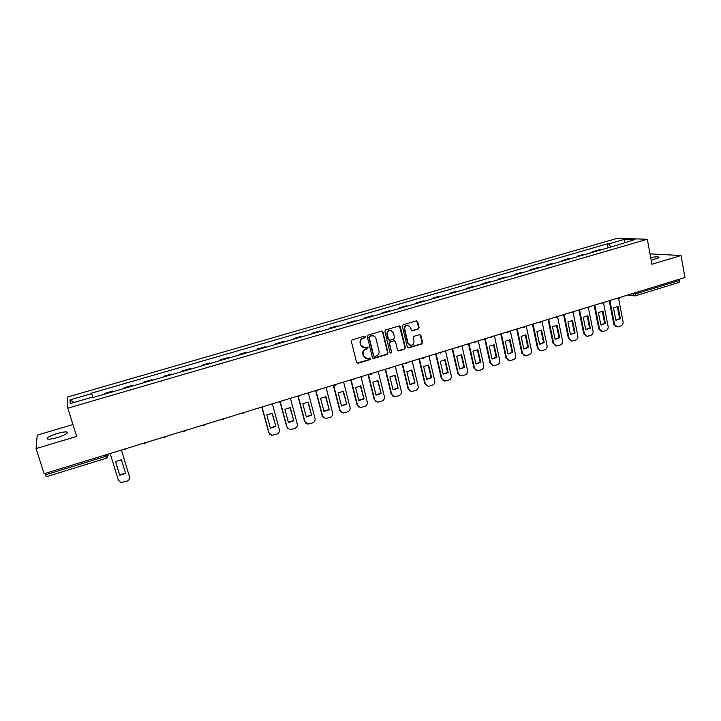 <?xml version="1.0" encoding="UTF-8"?>
<svg xmlns="http://www.w3.org/2000/svg" width="721" height="721" viewBox="0 0 721 721"><rect width="100%" height="100%" fill="white"/><g stroke="black" fill="none" stroke-linecap="round" stroke-linejoin="round"><path stroke-width="1.08" d="M365.34 336.815L364.339 336.229L352.181 339.816L351.325 341.339L356.58 362.42L358.013 363.24L370.098 359.581L370.684 358.535L369.945 357.922L366.989 358.58L363.573 355.795L363.141 354.047C362.807 351.713 363.708 350.109 365.862 349.216L367.431 348.748L368.025 347.693L367.259 347.08L364.375 347.738L360.888 344.926L360.455 343.169C360.112 340.826 361.023 339.221 363.177 338.338L364.745 337.87L365.34 336.815M362.87 347.396L360.536 344.782L360.103 343.025C359.761 340.691 360.671 339.077 362.825 338.203L364.393 337.734L364.655 336.202M357.03 363.087L369.738 359.428L370.044 357.931M365.457 358.202L363.222 355.642L362.789 353.894C362.447 351.569 363.357 349.955 365.502 349.072L367.07 348.603L367.359 347.089M651.198 260.326L658.949 257.64C659.255 256.604 656.498 256.568 650.684 257.523M57.229 433.519C52.273 435.042 48.965 436.52 47.298 437.944C46.306 439.738 49.623 439.621 57.247 437.575C62.213 436.034 65.512 434.556 67.125 433.159C68.08 431.365 64.782 431.491 57.229 433.519M418.243 329.037L419.072 327.55L417.702 321.701L416.603 320.827L403.192 324.747L402.354 326.243L407.32 347.098L408.374 347.964L421.749 343.971L422.578 342.493L420.929 335.463L419.865 334.598L413.971 336.31L413.133 337.807L413.962 341.294C414.169 343.683 413.133 345.053 410.853 345.395L408.023 343.079L404.769 329.353C404.544 327.001 405.553 325.631 407.789 325.243L410.718 327.586L411.258 329.876L412.349 330.75L418.243 329.037L418.658 327.433L416.711 320.827M647.323 239.237L651.928 264.256L681.039 255.54L684.95 277.513L44.134 473.715L36.05 448.588L76.651 436.43L67.828 408.167L647.323 239.237L617.257 238.336L67.134 397.145L67.828 408.167M382.923 331.993L381.517 331.155L368.134 335.112L367.277 336.617L372.442 357.625L373.857 358.445L387.159 354.426L387.997 352.93L382.923 331.993L381.995 331.119M385.744 329.903L399.001 325.991L400.398 326.82L405.373 347.684L404.535 349.171L398.569 350.92L397.514 350.055L395.487 341.601L394.09 340.781L390.331 341.898L389.484 343.403L391.62 352.209L390.791 353.29L390.043 352.686L384.906 331.408L385.744 329.903M72.938 424.552L37.24 435.124L36.05 448.588M681.039 255.54L650.009 253.846M679.543 279.162L679.101 282.389L635.354 295.826L635.922 293.798L679.75 280.361M46.324 476.653L45.504 474.806L105.726 456.339L108.123 455.185L108.033 454.158M45.062 473.436L45.504 474.806M104.491 394.162L104.32 393.531L112.728 391.088L112.936 391.71L104.491 394.162M124.138 387.772L132.457 385.356L132.736 385.951L124.382 388.385L124.138 387.772L124.327 388.403M143.749 382.076L151.996 379.679L152.338 380.255L144.074 382.662L143.749 382.076L143.939 382.707M163.171 376.434L171.337 374.064L171.751 374.614L163.568 377.002L163.171 376.434L163.361 377.056M182.584 371.468L182.404 370.846L182.864 371.387M182.855 371.378L190.966 369.026L190.488 368.503L182.404 370.846M209.991 363.501L201.97 365.835L201.447 365.322L201.619 365.935M209.991 363.492L209.441 362.996L201.447 365.322M220.302 359.842L228.215 357.544L228.827 358.022L220.887 360.338L220.302 359.842L220.473 360.455M239.138 355.029L238.966 354.417L239.615 354.894M239.606 354.885L247.483 352.596L246.807 352.136L238.966 354.417M265.959 347.234L258.163 349.496L257.451 349.045L257.622 349.658M265.95 347.225L265.22 346.792L257.451 349.045M275.927 344.341L275.764 343.728L276.54 344.16M284.254 341.916L283.452 341.493L275.764 343.728M293.898 338.464L301.513 336.247L302.36 336.644L294.727 338.87L293.898 338.464L294.051 339.068M311.851 333.246L319.394 331.056L320.304 331.435L312.743 333.634L311.851 333.246L312.004 333.85M338.086 326.271L330.588 328.452L329.641 328.082L329.794 328.677M338.077 326.262L337.113 325.91L329.641 328.082M347.252 322.963L354.66 320.809L355.678 321.151L348.261 323.314L347.252 322.963L347.405 323.558M364.709 317.889L372.036 315.762L373.108 316.077L365.772 318.222L364.709 317.889L364.853 318.493M382.139 313.464L381.995 312.869L383.112 313.184M383.094 313.175L390.385 311.057L389.259 310.76L381.995 312.869M399.119 307.894L406.311 305.803L407.491 306.092L400.29 308.191L399.119 307.894L399.263 308.489M416.224 303.559L416.08 302.964L417.306 303.244M417.288 303.244L424.444 301.162L423.209 300.891L416.08 302.964M433.024 298.674L432.888 298.088L434.159 298.341M434.15 298.341L441.234 296.277L439.954 296.034L432.888 298.088M449.543 293.249L456.546 291.212L457.871 291.446L450.868 293.492L449.543 293.249L449.679 293.835M466.172 289.04L466.045 288.454L467.415 288.679M467.397 288.679L474.355 286.652L472.976 286.435L466.045 288.454M482.394 283.704L489.262 281.704L490.686 281.902L483.809 283.912L482.394 283.704L482.52 284.29M506.89 277.206L500.059 279.189L498.59 279L498.716 279.577M506.872 277.197L505.403 277.017L498.59 279M514.65 274.331L521.391 272.376L522.905 272.538L516.155 274.512L514.65 274.331L514.767 274.917M530.557 269.717L537.244 267.77L538.794 267.924L532.116 269.87L530.557 269.717L530.674 270.294M554.566 263.345L547.924 265.274L546.32 265.13L546.437 265.707M554.548 263.345L552.944 263.21L546.32 265.13M562.056 261.164L561.938 260.596L563.588 260.723M563.57 260.723L570.158 258.803L568.508 258.686L561.938 260.596M577.431 256.099L583.938 254.207L585.623 254.315L579.116 256.207L577.431 256.099L577.539 256.667M592.887 252.206L592.779 251.638L594.51 251.737M600.981 249.854L599.232 249.763L592.779 251.638M92.63 397.613L92.468 397.127L70.252 403.58L69.964 399.903L91.738 393.594L92.892 397.541M610.858 246.988L608.686 243.896L607.334 243.842L91.639 393.107L91.738 393.594M608.686 243.896L624.963 239.183L635.03 239.498L618.33 244.816M92.468 397.127L92.576 397.631L619.916 244.356L618.51 244.293M92.991 397.514L91.639 393.107M608.1 247.79L607.334 243.842M69.964 399.903L74.074 402.471M624.557 242.535L624.963 239.183M372.919 358.31L386.78 354.272L387.619 352.776L382.554 331.858M369.783 336.383L369.188 337.437L373.712 355.868L374.46 356.48L376.344 355.949C378.48 355.065 379.381 353.461 379.048 351.145L375.974 338.555C375.434 336.779 374.253 335.842 372.442 335.743L369.422 336.247L369.188 337.437M374.001 356.318L373.352 355.714L368.828 337.302M373.496 335.887L371.432 335.896M369.422 336.247L371.072 335.761M398.019 350.757L404.139 349.027L404.977 347.54L399.434 325.946M394.567 340.745L389.944 341.763L389.106 343.259L391.62 352.209M390.34 353.137L391.233 352.064M393.369 332.796L390.431 330.452C388.159 330.831 387.132 332.21 387.357 334.58L388.538 339.447L389.935 340.276L393.693 339.149L394.54 337.653L393.369 332.796M391.188 330.533L390.043 330.326C387.772 330.705 386.753 332.084 386.979 334.454L387.357 334.58M389.061 340.168L388.15 339.312L386.979 334.454M411.817 330.624L417.829 328.92M408.465 325.306L407.392 325.126C405.157 325.513 404.148 326.883 404.364 329.236L404.769 329.353M409.726 345.161L407.626 342.944L404.364 329.236M407.825 347.81L421.334 343.836L422.164 342.349L419.973 334.598M115.549 461.575L119.722 475.247L125.616 473.4L121.461 459.755L115.549 461.575M110.178 453.5L118.334 480.132L120.722 482.493L126.797 481.331C129.005 480.411 129.897 478.843 129.474 476.644L121.407 450.057L129.474 476.644M115.567 461.566L119.632 474.86L125.499 473.03M266.806 414.89L270.402 428.157L275.855 426.462L272.277 413.205L266.806 414.89M262.237 407.843L269.032 432.87L271.772 435.322L276.792 434.141C278.838 433.276 279.694 431.78 279.342 429.644L272.394 403.823M272.033 413.187L275.855 426.462M270.321 427.868L275.53 426.156M269.762 434.222L269.032 432.87M262.029 407.897L268.726 432.564M284.903 409.303L288.427 422.524L293.826 420.839L290.32 407.635L284.903 409.303M280.379 402.21L287.066 427.22L289.824 429.68L294.745 428.499C296.764 427.643 297.611 426.147 297.268 424.02L290.455 398.298M290.04 407.617L293.826 420.839M288.355 422.254L293.474 420.55M287.904 428.698L287.066 427.22M280.118 402.21L286.724 426.922M302.82 403.778L306.281 416.954L311.625 415.278L308.182 402.12L302.82 403.778M298.305 396.496L304.92 421.623L307.696 424.074L312.517 422.912C314.527 422.055 315.365 420.568 315.032 418.45L308.345 392.819M307.885 402.102L311.625 415.278M306.209 416.684L311.256 414.999M305.866 423.218L304.92 421.623M298.007 396.433L304.559 421.325M320.566 398.298L323.963 411.421L329.263 409.771L325.883 396.658L320.566 398.298M316.032 390.71L322.602 416.071L325.396 418.531L330.119 417.369C332.111 416.522 332.949 415.044 332.624 412.935L326.063 387.393M325.55 396.631L329.263 409.771M323.9 411.168L328.866 409.501M323.657 417.774L322.602 416.071M315.681 390.575L322.224 415.792M338.149 392.873L341.484 405.95L346.729 404.31L343.412 391.242L338.149 392.873M333.616 385.086L340.123 410.582L342.926 413.034L347.567 411.88C349.532 411.042 350.361 409.573 350.046 407.464L343.611 382.022M343.052 391.224L346.729 404.31M341.421 405.707L346.305 404.048M341.276 412.367L340.123 410.582M333.3 385.176L339.717 410.303M355.561 387.492L358.833 400.525L364.033 398.902L360.779 385.888L355.561 387.492M351.1 379.733L357.481 405.139L360.293 407.59L364.844 406.446C366.791 405.617 367.62 404.148 367.313 402.057L360.996 376.695M360.392 385.861L364.033 398.902M358.779 400.299L363.591 398.65M358.725 406.995L357.481 405.139M350.757 379.832L357.048 404.869M372.82 382.166L376.02 395.153L381.175 393.549L377.984 380.571L372.82 382.166M368.413 374.424L374.677 399.74L377.489 402.201L381.959 401.056C383.896 400.236 384.717 398.776 384.41 396.685L378.219 371.423M377.57 380.544L381.175 393.549M375.965 394.937L380.706 393.305M376.001 401.669L374.677 399.74M368.043 374.541L374.226 399.488M389.908 376.894L393.053 389.836L398.154 388.24L395.027 375.317L389.908 376.894M385.564 369.179L391.71 394.405L394.522 396.856L398.92 395.73C400.831 394.91 401.651 393.459 401.354 391.377L395.279 366.205M394.594 375.29L398.154 388.24M392.999 389.619L397.668 388.006M393.107 396.379L391.71 394.405M385.176 369.296L391.233 394.153M406.842 371.666L409.925 384.563L414.981 382.986L411.916 370.098L406.842 371.666M402.561 363.97L408.582 389.106L411.403 391.557L415.72 390.44C417.621 389.628 418.432 388.186 418.144 386.114L412.187 361.023M411.457 370.071L414.981 382.986M409.879 384.356L414.476 382.752M410.051 391.133L408.582 389.106M402.147 364.096L408.086 388.871M423.615 366.493L426.643 379.336L431.654 377.777L428.644 364.934L423.615 366.493M419.397 358.815L425.309 383.86L428.121 386.312L432.366 385.203C434.249 384.392 435.051 382.959 434.781 380.895L428.932 355.895M428.157 364.907L431.122 377.552L431.654 377.777M426.598 379.147L431.122 377.552M426.832 385.933L425.309 383.86M418.955 358.95L424.786 383.635M440.243 361.356L443.208 374.163L448.174 372.613L445.217 359.824L440.243 361.356M436.079 353.714L441.874 378.669L444.686 381.112L448.859 380.012C450.724 379.21 451.526 377.786 451.256 375.722L445.524 350.821M444.713 359.788L447.624 372.406L448.174 372.613M443.163 373.983L447.624 372.406M443.451 380.769L441.874 378.669M435.619 353.849L441.333 378.453M456.708 356.273L459.619 369.035L464.54 367.494L461.647 354.75L456.708 356.273M452.599 348.649L458.286 373.523L461.098 375.965L465.207 374.875C467.055 374.073 467.848 372.658 467.587 370.603L461.963 345.783M461.116 354.714L463.973 367.295L464.54 367.494M459.583 368.864L463.973 367.295M459.917 375.65L458.286 373.523M452.121 348.802L457.727 373.307M473.03 351.235L475.887 363.952L480.754 362.429L477.915 349.73L473.03 351.235M468.983 343.638L474.553 368.422L477.356 370.855L481.403 369.774C483.241 368.99 484.025 367.575 483.773 365.529L478.257 340.799M477.365 349.694L480.168 362.23L480.754 362.429M475.851 363.79L480.168 362.23M476.22 370.576L474.553 368.422M468.479 343.791L473.976 368.215M489.208 346.242L492.001 358.914L496.832 357.409L494.047 344.746L489.208 346.242M485.206 338.672L490.677 363.366L493.47 365.799L497.454 364.727C499.274 363.943 500.059 362.537 499.806 360.5L494.399 335.851M493.47 344.71L496.219 357.219L496.832 357.409M491.965 358.761L496.219 357.219M492.38 365.538L490.677 363.366M484.683 338.825L490.082 363.168M505.232 341.294L507.972 353.921L512.757 352.434L510.026 339.816L505.232 341.294M501.293 333.742L506.656 358.355L509.441 360.788L513.361 359.725C515.164 358.941 515.948 357.544 515.704 355.516L510.396 330.957M509.432 339.78L512.135 352.254L512.757 352.434M508.494 353.957L512.135 352.254M508.386 360.545L506.656 358.355M500.744 333.913L506.034 358.166M521.112 336.401L523.807 348.982L528.547 347.495L525.87 334.932L521.112 336.401M517.227 328.866L522.482 353.389L525.258 355.814L529.124 354.759C530.908 353.993 531.683 352.596 531.449 350.577L526.258 326.099M525.248 334.886L527.898 347.324L528.547 347.495M523.77 348.838L527.898 347.324M524.239 355.597L522.482 353.389M516.66 329.037L521.851 353.209M536.848 331.534L539.488 344.079L544.193 342.61L541.57 330.083L536.848 331.534M533.017 324.026L538.172 348.468L540.939 350.893L544.752 349.847C546.518 349.081 547.293 347.693 547.068 345.683L542.03 321.575M540.93 330.038L543.526 342.439L544.193 342.61M540.092 344.115L543.526 342.439M539.957 350.694L538.172 348.468M532.431 324.207L537.515 348.297M552.448 326.721L555.035 339.221L559.694 337.761L557.126 325.279L552.448 326.721M548.672 319.232L553.728 343.593L556.477 346.008L560.235 344.971C561.992 344.214 562.759 342.835 562.533 340.826L557.666 317.123M556.468 325.234L559.018 337.608L559.694 337.761M555.675 339.258L559.018 337.608M555.521 345.828L553.728 343.593M548.068 319.421L553.052 343.421M567.914 321.954L570.446 334.4L575.07 332.958L572.546 320.521L567.914 321.954M564.183 314.482L569.139 338.753L571.879 341.168L575.583 340.15C577.323 339.393 578.089 338.014 577.872 336.013L573.123 312.544M571.87 320.475L574.367 332.814L575.07 332.958M571.122 334.445L574.367 332.814M570.951 340.997L569.139 338.753M563.561 314.68L568.445 338.6M583.235 317.222L585.722 329.632L590.301 328.199L587.831 315.807L583.235 317.222M579.558 309.778L584.416 333.967L587.146 336.374L590.796 335.355C592.527 334.607 593.284 333.237 593.077 331.245L588.426 307.885M587.128 315.762L589.58 328.055L590.301 328.199M586.425 329.668L585.713 329.524L589.58 328.055M586.245 336.211L584.416 333.967M578.918 309.976L583.713 333.814M598.43 312.526L600.863 324.901L605.397 323.477L602.981 311.13L598.43 312.526M594.807 305.109L599.566 329.218L602.278 331.624L605.883 330.615C607.587 329.876 608.344 328.506 608.145 326.523L603.576 303.171M602.26 311.084L604.667 323.341L605.397 323.477M601.593 324.937L600.863 324.801L604.667 323.341M601.395 331.471L598.836 329.073L599.566 329.218M594.14 305.316L598.836 329.073M613.49 307.885L615.869 320.205L620.366 318.799L617.996 306.488L613.49 307.885M609.912 300.486L614.571 324.504L617.275 326.91L620.826 325.91C622.529 325.171 623.277 323.819 623.079 321.836L618.573 298.413M617.257 306.443L619.618 318.673L620.366 318.799M616.635 320.25L615.887 320.115L619.618 318.673M616.41 326.766L613.832 324.369L614.571 324.504M609.227 300.693L613.832 324.369M630.992 294.033L635.922 293.798L635.697 292.591M632.605 293.537L634.66 295.916L635.354 295.826L634.66 295.916M107.97 454.176L107.681 457.357M284.245 341.907L276.522 344.151M600.953 249.854L594.483 251.737M127.545 448.183L127.238 448.642M127.491 448.192L124.427 449.616L123.724 449.345M147.544 442.054L144.57 443.478L143.812 443.199M167.407 435.971L164.496 437.404L163.694 437.106M187.054 429.959L184.225 431.383L183.377 431.086M202.862 425.12L203.746 425.426L206.467 424.101M225.772 418.099L223.068 419.532L222.149 419.216M244.843 412.259L242.184 413.692L241.238 413.367M263.724 406.482L261.119 407.906L260.146 407.581M282.425 400.759L279.856 402.174L278.865 401.849M300.927 395.09L298.413 396.505L297.394 396.171M319.259 389.475L316.78 390.89L315.744 390.557M337.41 383.923L334.968 385.329L333.913 384.996M355.39 378.417L352.975 379.823L351.911 379.48M373.19 372.964L370.81 374.37L369.729 374.028M390.827 367.566L388.466 368.963L387.375 368.62M408.293 362.221L405.959 363.609L404.86 363.267M425.588 356.922L423.281 358.31L422.173 357.967M442.721 351.677L440.441 353.065L439.323 352.713M459.701 346.477L457.429 347.864L456.312 347.513M476.509 341.33L474.265 342.709L473.138 342.367M493.173 336.229L490.938 337.608L489.811 337.257M509.675 331.173L507.458 332.552L506.322 332.201M524.383 327.451L522.689 327.19M540.579 322.485L538.902 322.224M556.63 317.573L554.963 317.312M572.528 312.698L570.879 312.436M588.282 307.876L586.651 307.606M603.892 303.09L602.278 302.82M619.366 298.35L617.771 298.079M105.311 454.987L106.366 458.286L108.123 455.185L107.826 454.221M106.357 458.214L46.297 476.725M47.298 437.944L47.685 439.161M523.825 327.541L526.024 326.171M540.038 322.575L542.228 321.205M538.686 322.296L539.209 322.404M556.098 317.655L558.279 316.294M554.701 317.393L555.314 317.51M572.014 312.788L574.186 311.427M570.572 312.526L571.275 312.653M587.786 307.957L589.949 306.596M586.299 307.714L587.092 307.84M603.414 303.171L605.568 301.82M601.891 302.946L602.756 303.072M618.897 298.431L621.042 297.079M617.329 298.215L618.285 298.341M634.065 295.844L627.73 295.024M475.86 363.826L476.32 363.979M491.974 358.788L492.479 358.95M523.779 348.856L524.365 349.018"/></g></svg>
